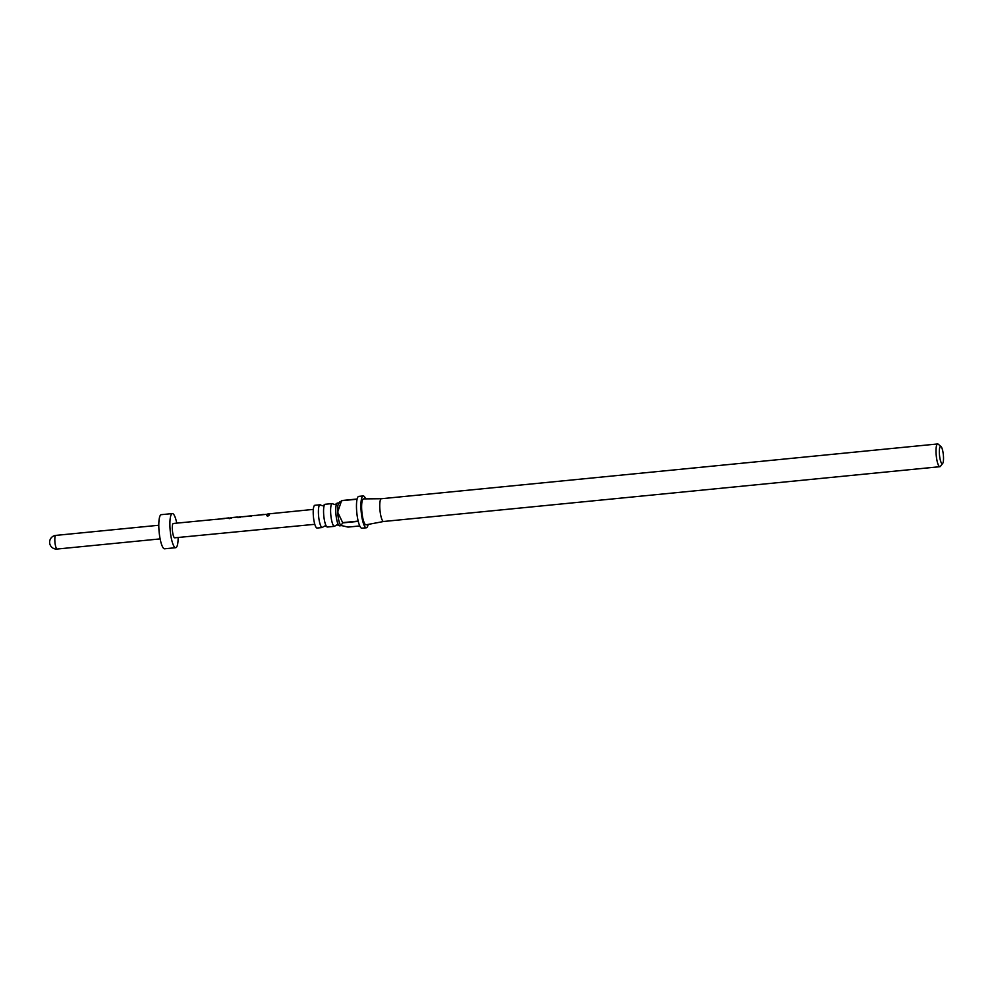<?xml version="1.0" encoding="UTF-8"?>
<svg xmlns="http://www.w3.org/2000/svg" width="993" height="993" viewBox="0 0 993 993"><rect width="100%" height="100%" fill="white"/><g stroke="black" fill="none" stroke-linecap="round" stroke-linejoin="round"><path stroke-width="1.49" d="M267.812 516.05C266.323 515.603 266.434 515.106 268.16 514.548C269.599 514.784 269.488 515.28 267.812 516.05L266.732 515.504M267.862 516.211C266.372 515.777 266.484 515.293 268.197 514.759L269.215 515.007M338.961 502.917L337.384 503.066A11.432 2.532 84.4 0 0 336.726 503.588A11.432 2.532 84.4 0 0 335.982 514.697A11.432 2.532 84.4 0 0 338.886 525.434L336.937 524.825L335.137 525.806A11.432 2.532 -95.6 0 1 334.48 526.327A11.432 2.532 -95.6 0 1 333.921 526.129A11.432 2.532 -95.6 0 1 330.731 514.002A11.432 2.532 -95.6 0 1 332.245 503.575A11.432 2.532 -95.6 0 1 332.792 503.774A11.432 2.532 -95.6 0 1 332.99 503.96A11.432 2.532 -95.6 0 1 333.027 503.997M326.685 526.638L324.736 526.017L322.936 527.01A11.432 2.532 -95.6 0 1 322.278 527.531A11.432 2.532 -95.6 0 1 321.732 527.32A11.432 2.532 -95.6 0 1 318.53 515.206A11.432 2.532 -95.6 0 1 320.044 504.779A11.432 2.532 -95.6 0 1 320.59 504.978A11.432 2.532 -95.6 0 1 320.789 505.164A11.432 2.532 -95.6 0 1 320.826 505.201L322.737 505.772L324.537 504.792A11.432 2.532 84.4 0 0 323.792 515.888A11.432 2.532 84.4 0 0 326.685 526.638A11.432 2.532 84.4 0 0 326.871 526.824A11.432 2.532 84.4 0 0 327.429 527.022L334.48 526.327M338.886 525.434A11.432 2.532 84.4 0 0 339.072 525.62A11.432 2.532 84.4 0 0 339.631 525.818L341.294 525.657M332.245 503.575L325.195 504.27A11.432 2.532 84.4 0 0 324.537 504.792M365.623 498.871A16 3.55 84.4 0 0 363.972 496.215A16 3.55 84.4 0 0 363.202 495.941A16 3.55 84.4 0 0 361.092 510.526A16 3.55 84.4 0 0 365.561 527.494A16 3.55 84.4 0 0 366.33 527.779A16 3.55 84.4 0 0 368.13 524.428M366.33 527.779L361.899 528.214A16 3.55 -95.6 0 1 361.129 527.941A16 3.55 -95.6 0 1 358.25 521.375L342.722 522.901L340.934 525.434A11.432 2.532 84.4 0 0 340.934 525.434L348.022 527.097L359.764 525.942M383.658 521.486L366.107 524.813A13.033 2.892 84.4 0 1 365.412 524.589A13.033 2.892 84.4 0 1 361.762 510.65A13.033 2.892 84.4 0 1 363.55 498.896L381.424 498.734A11.432 2.532 84.4 0 0 381.399 498.734A11.432 2.532 84.4 0 0 379.885 509.161A11.432 2.532 84.4 0 0 383.075 521.288A11.432 2.532 84.4 0 0 383.633 521.486A11.432 2.532 84.4 0 0 383.683 521.474M320.044 504.779L314.855 505.288A11.432 2.532 84.4 0 0 313.341 515.715A11.432 2.532 84.4 0 0 316.544 527.842A11.432 2.532 84.4 0 0 317.09 528.04L322.278 527.531M941.86 463.557A8.689 1.924 84.4 0 0 942.692 463.446A8.689 1.924 84.4 0 0 943.35 454.881A8.689 1.924 84.4 0 0 941.041 446.602A8.689 1.924 84.4 0 0 941.004 446.577A8.689 1.924 84.4 0 0 939.378 453.441A8.689 1.924 84.4 0 0 941.86 463.557M942.692 463.446L940.433 466.35A11.432 2.532 -95.6 0 1 939.887 466.698A11.432 2.532 -95.6 0 1 939.341 466.499A11.432 2.532 -95.6 0 1 936.138 454.372A11.432 2.532 -95.6 0 1 937.653 443.958A11.432 2.532 -95.6 0 1 938.199 444.156A11.432 2.532 -95.6 0 1 938.248 444.194A11.432 2.532 -95.6 0 1 938.298 444.243M215.891 519.426L228.824 517.899M314.806 524.304L174.731 537.809A7.199 1.601 -95.6 0 1 172.323 529.294A7.199 1.601 -95.6 0 1 173.316 523.472L216.189 519.314M224.48 518.334L217.951 519.227L224.952 518.507M240.232 517.341L237.141 517.316M231.617 518.147L228.427 518.197M242.863 516.708L251.366 516.112M241.833 516.819L255.102 515.392M239.536 516.819L242.131 516.708M254.804 515.516L268.16 514.163M263.393 514.424L256.864 515.317L263.865 514.585M268.197 514.759L269.202 514.908M269.748 513.791L267.75 513.989M178.169 537.474A17.142 3.798 -95.6 0 1 175.699 547.702A17.142 3.798 -95.6 0 1 169.977 527.432A17.142 3.798 -95.6 0 1 172.348 513.58A17.142 3.798 -95.6 0 1 176.754 523.137M175.699 547.702L164.615 548.794A17.142 3.798 -95.6 0 1 158.88 528.524A17.142 3.798 -95.6 0 1 161.251 514.672L172.348 513.58M339.705 501.961L338.7 503.24A11.432 2.532 84.4 0 0 337.67 512.115A11.432 2.532 84.4 0 0 340.884 525.396L340.884 525.396M339.805 503.091L341.592 500.559A16 3.55 84.4 0 0 341.555 500.733L337.67 512.115L342.659 522.628A16 3.55 84.4 0 0 342.722 522.901M341.592 500.559L357.12 499.02A16 3.55 -95.6 0 1 358.758 496.376L363.202 495.941M342.659 522.628L358.188 521.102A16 3.55 -95.6 0 1 357.07 499.206L341.555 500.733M267.638 514.25L269.364 514.051M228.464 518.408L229.52 518.631M237.178 517.539L238.171 517.663M158.793 525.247L55.807 535.401A6.852 1.527 84.4 0 0 54.851 540.937A6.852 1.527 84.4 0 0 57.147 549.042L160.134 538.901M332.99 503.96L334.939 504.581L336.726 503.588M941.041 446.602L938.248 444.194M383.633 521.486L939.887 466.698M230.823 517.701L237.55 517.018M269.736 513.778L313.329 509.397M55.807 535.401A6.852 6.852 0 0 0 49.65 542.898A6.852 6.852 0 0 0 57.147 549.042M381.399 498.734L937.653 443.958M255.846 515.404L263.629 514.622M228.849 518.123L230.45 517.961M237.563 517.241L239.164 517.08M216.884 519.327L224.778 518.532"/></g></svg>
